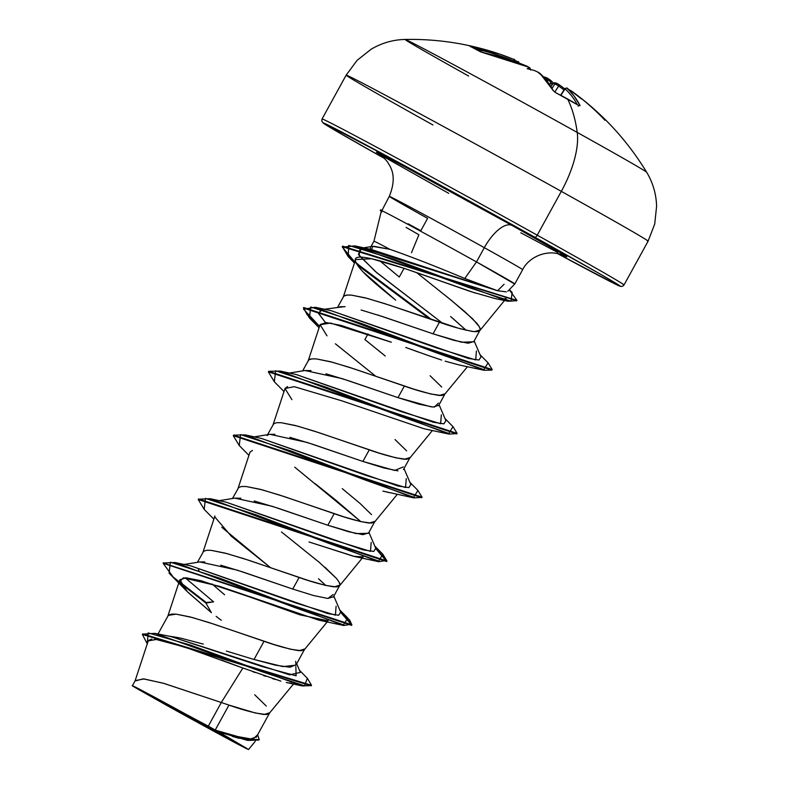<?xml version="1.0" encoding="UTF-8"?>
<svg xmlns="http://www.w3.org/2000/svg" width="789" height="789" viewBox="0 0 789 789"><rect width="100%" height="100%" fill="white"/><g stroke="black" fill="none" stroke-linecap="round" stroke-linejoin="round"><path stroke-width="1.18" d="M534.686 70.685L534.419 70.537A275.647 249.561 -50.8 0 1 537.605 71.977L539.666 73.17A275.479 115.549 117.5 0 1 553.158 90.577L556.235 93.023A272.047 223.356 -12.5 0 1 567.587 98.97A275.667 115.579 119.1 0 1 577.223 132.424A275.667 115.579 -60.9 0 0 567.587 98.97A272.047 223.356 -12.5 0 1 578.505 105.43L580.073 105.568A275.479 115.381 -59.2 0 0 566.966 88.368L567.755 88.763A275.647 249.561 -50.8 0 1 570.644 90.705A199.745 136.655 -134.5 0 1 581.483 98.96A199.745 128.242 -172.5 0 0 572.262 91.662L570.911 91.307L572.262 91.662A275.647 114.859 -55.4 0 0 570.999 90.686L571.719 91.189A275.479 250.074 -59.1 0 1 572.528 91.771L570.999 90.686A275.647 114.859 124.6 0 1 572.262 91.662A199.745 128.242 -172.5 0 1 581.483 98.96A199.745 136.655 -134.5 0 0 570.644 90.705A275.647 249.561 129.2 0 0 567.755 88.763L574.126 96.1L580.073 105.568L578.505 105.43A272.047 223.356 167.5 0 0 567.587 98.97A272.047 223.356 167.5 0 0 556.235 93.023L553.158 90.577L543.453 76.849L537.605 71.977A275.647 249.561 129.2 0 0 534.419 70.537A199.745 57.35 166 0 0 527.21 68.732A199.745 40.16 -107.6 0 1 529.912 68.081A275.647 115.421 -66.4 0 0 528.6 67.075L505.66 58.494L480.402 51.758L469.938 46.216L499.782 54.125C469.07 43.711 437.51 38.819 405.132 39.45C393.109 39.716 381.777 42.971 371.155 49.214L357.082 60.358L346.144 75.162L322.06 118.971L321.784 121.102L323.322 123.163L336.873 131.408L384.49 158.471A169.369 1.982 28.8 0 1 343.826 133.134A169.369 1.982 28.8 0 1 534.735 237.173A2.929 1.223 -60.9 0 0 537.23 235.171A172.288 2.022 -151.2 0 0 322.721 119.129A172.288 2.022 28.8 0 1 537.23 235.171L561.314 191.362A172.288 2.022 -151.2 0 0 346.805 75.32A172.288 2.022 -151.2 0 0 432.934 124.968A172.288 2.022 28.8 0 1 346.805 75.32A172.288 2.022 28.8 0 1 561.314 191.362A68.919 28.897 -60.9 0 0 577.223 132.424A137.828 1.617 -151.2 0 0 405.822 39.677M468.666 76.05A137.828 1.617 28.8 0 1 405.092 39.47A137.828 1.617 28.8 0 1 577.223 132.424A137.828 1.617 28.8 0 1 646.586 172.15M545.712 77.381L547.842 78.466L545.712 77.381A1.46 1.322 103.6 0 0 545.317 77.214A1.46 1.322 -76.4 0 1 545.712 77.381M550.752 80.419A199.745 54.046 -108.7 0 1 553.513 83.161A199.745 54.046 -108.7 0 0 550.752 80.419L550.485 80.251M556.837 83.358L559.016 84.64A275.479 249.906 113.8 0 1 564.677 88.832L558.967 84.591A1.46 0.602 -54.4 0 0 558.898 84.551L556.837 83.358A1.46 1.322 108.2 0 0 554.973 83.831A274.187 114.247 -55.4 0 0 553.237 83.299L551.028 86.494L552.833 83.516L551.58 83.989L553.237 83.299A274.187 114.247 124.6 0 1 554.973 83.831L552.113 88.279L554.973 83.831A1.46 1.322 -71.8 0 1 556.501 83.19M170.049 705.642L166.341 705.149L142.503 691.716L134.85 687.012L139.909 689.497L213.168 729.361L135.304 687.446L187.2 716.688L243.219 746.838L213.168 729.361A62.844 0.74 28.8 0 1 244.629 747.341A62.844 0.74 28.8 0 1 221.245 735.249A62.844 0.74 28.8 0 1 166.341 705.149A390.091 163.56 119.1 0 1 170.049 705.642M462.827 277.708L464.8 278.507L476.487 261.918L484.318 247.677A76.089 0.888 -151.2 0 1 522.357 269.601A76.089 0.888 -151.2 0 0 484.318 247.677A32.507 13.63 119.1 0 1 512.091 225.457A108.606 1.272 28.8 0 1 562.725 255.025L566.699 256.859L561.147 253.249L512.091 225.457A32.507 13.63 -60.9 0 0 484.318 247.677A76.089 0.888 -151.2 0 0 389.579 196.431A76.089 0.888 -151.2 0 0 427.618 218.356L420.833 230.704L408.13 223.79M423.397 261.731L424.778 262.273M389.579 196.431A76.089 0.888 -151.2 0 1 484.318 247.677L476.487 261.918A76.089 0.888 -151.2 0 0 381.817 210.702L381.324 211.156A75.586 0.888 28.8 0 1 380.298 210.426A75.586 0.888 28.8 0 1 381.817 211.038L381.817 210.702A76.089 0.888 28.8 0 1 476.487 261.918L513.925 283.586M374.124 241.227A67.943 0.799 28.8 0 1 389.786 249.285A67.943 0.799 -151.2 0 0 373.956 241.227M411.513 252.707L418.9 234.757L406.088 227.39M379.598 154.259C379.795 154.062 387.123 160.335 388.582 163.846C394.48 172.298 394.717 183.137 389.293 196.362L381.965 210.436A75.586 0.888 -151.2 0 0 380.584 209.894A75.586 0.888 28.8 0 1 380.633 209.874A75.586 0.888 28.8 0 1 381.965 210.436M280.854 681.124L242.874 668.007L221.305 702.506L208.296 726.156A67.943 0.799 28.8 0 1 215.249 730.012L228.958 705.09L221.305 702.506L242.874 668.007L178.916 644.968L157.139 639.337L148.243 640.875L135.037 680.996L143.263 678.856L163.086 683.166L221.305 702.506L164.004 683.432L144.081 678.934L135.205 680.591L132.394 685.7L208.296 726.156L221.305 702.506L228.958 705.09L215.249 730.012A67.943 0.799 28.8 0 1 215.584 730.2L236.522 736.354L250.734 738.918L256.445 736.847M178.176 637.601L167.229 635.845L180.72 638.143L203.256 644.08M295.924 665.166L304.771 648.962L299.11 650.698C289.07 649.16 277.373 646.023 264.029 641.289L254.028 659.486L226.384 651.073L254.028 659.486L264.029 641.289L214.125 624.207L192.043 617.442L176.065 614.138L168.284 615.4L158.007 633.981M198.996 570.447L198.404 569.609L198.996 570.447M199.538 561.965L204.775 561.906M220.752 565.21L242.854 571.976L292.749 589.058L299.11 577.479L249.206 560.407L227.124 553.641L211.136 550.337M203.572 551.383L197.408 562.31M234.649 498.155L240.832 498.204M254.147 500.956L277.945 508.175L327.829 525.247L334.191 513.678L284.287 496.597L262.195 489.831L246.217 486.527M238.643 487.582L232.489 498.51M267.155 435.558L267.757 435.055M269.67 434.354L274.937 434.295M289.859 437.323L312.977 444.355L362.901 461.447L369.262 449.868L319.358 432.796L297.275 426.03L281.298 422.726M273.724 423.772L267.56 434.7M304.702 370.554L310.994 370.593M325.975 373.789L348.077 380.564L397.981 397.636L404.343 386.068L354.439 368.986L332.347 362.22L316.369 358.916C311.251 358.719 308.657 359.143 308.598 360.178L302.641 370.899M339.793 306.753L345.099 306.684M361.096 309.998L383.168 316.764L433.062 333.836L439.424 322.257L389.519 305.185L367.427 298.42L351.45 295.116C346.332 294.918 343.738 295.333 343.669 296.378L337.722 307.089M367.999 333.905L364.893 339.556L367.999 333.905M254.709 694.774L266.297 706.056M293.498 684.014L268.812 713.897L266.071 714.538L255.429 713.019L228.958 705.09C242.302 709.834 253.989 712.96 264.029 714.499L269.69 712.773L256.257 737.321M295.934 665.147L282.945 666.616L254.028 659.486L275.361 665.157L290.017 667.238L296.131 664.683M324.861 567.163L336.459 578.445C339.497 582.42 340.631 584.659 339.852 585.162L334.191 586.888C324.151 585.349 312.454 582.213 299.11 577.479L292.749 589.058L313.627 595.547L327.82 598.456L333.481 596.74M325.788 585.458L318.49 578.731M339.852 585.162L333.323 597.135M219.174 500.68L234.797 498.125L271.899 506.213L327.829 525.247L356.086 533.581L368.414 533.315L374.923 521.351L369.262 523.087C359.222 521.549 347.535 518.412 334.191 513.678L327.829 525.247L348.708 531.747L362.91 534.656L368.562 532.92M294.741 467.167L360.869 521.647L335.867 500.187L315.097 483.627M342.239 488.618L359.942 503.362L371.53 514.635M403.485 469.524L410.004 457.551L404.343 459.277C394.303 457.738 382.606 454.602 369.262 449.868L362.901 461.447L383.799 467.946L397.981 470.855M395.013 439.552L406.611 450.835M438.556 405.724L445.085 393.741L439.414 395.476C429.374 393.938 417.687 390.802 404.343 386.068L397.981 397.636L418.86 404.136L433.043 407.045L438.714 405.319M385.239 356.007L364.893 339.556M430.094 375.751L441.692 387.024M447.471 297.197L465.165 311.941L476.763 323.224C479.811 327.198 480.935 329.437 480.156 329.94L474.495 331.666C464.455 330.127 452.768 326.991 439.424 322.257L433.062 333.836L453.931 340.325L468.124 343.235L473.794 341.519M450.637 316.557L466.102 330.236L452.403 318.036M379.775 260.755L399.264 277.028L404.067 268.29L399.264 277.028L379.844 260.824M480.156 329.94L473.637 341.913M239.136 738.336L232.213 736.315M247.785 740.407L258.92 740.033L246.898 740.21L219.746 732.231L247.785 740.407L218.997 732.005L238.091 743.307C257.096 754.323 248.377 749.974 211.945 730.269L133.943 686.765M370.593 250.093L370.435 247.578M373.651 246.257L389.786 249.285L372.674 246.355L371.146 251.168M237.943 744.244L139.308 689.921C117.679 677.495 148.046 693.393 191.461 717.29L238.091 743.307L215.584 730.2L233.968 735.693M241.828 737.616L247.351 738.603M311.507 685.286L311.211 685.819L142.375 634.405L142.671 633.873L311.507 685.286L307.355 678.293L304.455 685.789L261.701 671.626L154.92 633.35L170.957 636.565L262.372 666.636L296.112 675.808L295.845 666.468M180.602 583.446L205.89 603.023L206.185 602.49L180.03 582.203L206.185 602.49L213.602 601.869L185.139 577.775L213.602 601.869L205.89 603.023L211.383 612.668L186.697 591.079L179.853 581.631L183.364 577.844L219.056 586.197L318.805 620.164L327.701 620.677L299.968 614.848L249.196 596.78L201.077 580.724L186.046 577.814L179.823 579.797L187.387 591.799L211.383 612.668L205.89 603.023L173.116 576.996L163.126 563.277L351.578 625.342L351.874 624.809L163.293 563.021L175 562.488L295.125 607.668L343.56 624.878L347.762 618.034L340.355 611.386L349.655 620.055L351.874 624.809M154.92 633.35L142.543 634.149M257.668 734.756L251.395 740.467L215.762 730.269L245.813 739.372L259.216 739.51L257.668 734.756M142.375 634.405L147.267 643.834L148.174 632.916L190.987 645.244L302.424 685.966L311.32 685.542M242.992 668.056L221.413 660.018M211.708 656.428L194.567 650.244M187.437 647.779L154.614 639.051M151.794 639.031L148.421 640.481M216.147 616.367L221.245 620.282M179.823 579.797L167.83 616.199L168.708 615.016L171.509 614.098L176.065 614.138L189.922 616.88L208.838 622.482L273.98 644.524L290.51 649.219L301.142 650.738L304.426 649.633L328.086 620.805M214.904 515.976L202.911 552.389L203.779 551.215L206.59 550.288L211.136 550.337L224.993 553.079L243.919 558.681L309.061 580.724L325.591 585.408L336.222 586.927L338.974 586.286L339.911 584.659L339.063 582.035L336.459 578.445L319.506 562.557L281.486 531.954M252.441 450.401L249.975 452.186L237.982 488.588L238.86 487.405L241.661 486.488L246.217 486.527L260.074 489.269L278.99 494.871L344.132 516.913L360.662 521.608L371.303 523.127L374.588 522.022L397.331 494.299M287.6 386.571L285.056 388.375L273.063 424.778L273.941 423.604L276.742 422.677L281.298 422.726L295.145 425.468L314.071 431.07L379.213 453.113L395.743 457.798L406.374 459.316L409.659 458.222L432.402 430.498M327.001 335.858L320.097 324.703L330.522 323.056L391.364 342.229L341.203 325.443L326.182 322.573L320.137 324.565L308.144 360.977L309.012 359.794L311.823 358.877L316.369 358.916L330.226 361.658L349.142 367.26L414.294 389.302L430.824 393.997L441.455 395.516L444.197 394.875L467.482 366.688M475.333 293.064L404.935 268.595L371.668 258.762L355.602 259.561L343.215 297.167L344.093 295.993L346.894 295.066L351.45 295.116L365.307 297.857L384.223 303.459L458.271 328.185L472.039 331.39L476.526 331.705L479.278 331.064L480.225 329.437L479.367 326.814L472.522 318.717L451.781 300.698L416.671 272.619M506.242 298.4L501.025 299.455M355.859 262.254L355.543 261.149C358.147 270.657 383.493 290.174 395.654 300.136L363.009 271.84M459.228 364.962L445.134 361.165M441.623 360.05L425.281 354.498M418.91 352.229L413.831 350.405M405.783 347.476L430.853 356.441M389.283 492.622L382.902 491.093M354.626 556.511L309.022 541.974L353.886 556.363L362.782 556.866M214.786 516.923L231.374 536.283L270.528 567.666M291.348 683.205L288.695 682.919M275.262 679.467L272.412 678.56M265.676 676.291L263.546 675.552M255.153 672.553L252.756 671.676M507.791 291.249L514.822 283.922A76.089 0.888 -151.2 0 0 476.487 261.918L464.8 278.507L497.563 290.737L506.282 291.871M504.082 284.267L497.563 290.737L371.008 249.403L363.956 248.308L497.563 290.737L464.8 278.507C435.883 266.386 410.882 256.652 389.786 249.285M361.599 248.239L358.403 254.364L375.229 271.416L442.718 323.352L376.787 272.738L359.133 255.478L360.129 248.377L361.599 248.239M476.408 351.006L475.728 359.932L436.554 347.9L331.341 310.748L315.304 307.266L435.42 352.446L483.864 369.647L488.075 362.812L480.047 354.715M322.257 309.673L318.47 313.164L325.443 322.553L318.608 313.598L321.162 309.781M441.327 414.807L440.647 423.742L401.473 411.7L296.25 374.548L280.223 371.067L400.348 416.247L448.793 433.457L452.994 426.622L457.107 433.388L268.645 371.323L280.223 371.067M406.256 478.617L405.566 487.543L366.392 475.511L261.169 438.359L245.152 434.877L365.277 480.057L413.722 497.267L417.914 490.413L409.895 482.326M371.165 542.418L370.495 551.353L331.321 539.321L226.098 502.159L210.081 498.678L330.216 543.868L378.641 561.068L382.833 554.223L374.814 546.126M336.094 606.218L335.414 615.154L296.25 603.121L191.027 565.969L175 562.488M198.374 499.22L210.081 498.678M233.564 435.133L245.152 434.877M303.607 307.799L307.039 314.594L319.555 326.321L303.607 309.219L315.304 307.266M342.446 246.424L348.245 255.873L367.97 272.866L431.741 319.663L354.912 262.106L342.347 247.135L354.803 245.892L468.548 287.452L510.976 301.211L512.16 292.502L509.339 289.642M351.687 625.056L340.848 612.57L351.667 624.217L343.669 625.49L220.881 578.584L170.375 562.212L169.112 573.199L186.697 591.079M204.213 509.418L198.197 499.476L386.659 561.531L375.919 548.759L386.738 560.417L378.74 561.689L255.961 514.783L205.456 498.411L204.183 509.388L213.858 519.162M239.294 445.607L233.278 435.666L421.73 497.721L422.026 497.188L233.574 435.133L233.278 435.666M274.375 381.807L268.359 371.856L456.811 433.92L457.107 433.388M309.456 318.006L303.43 308.055L491.892 370.11L483.973 370.268L361.184 323.362L310.679 306.99L309.426 317.977L319.091 327.741M429.758 318.993L357.259 264.917L429.758 318.993M348.225 256.672L342.278 246.671L516.765 300.678L507.998 301.25L394.885 259.561L348.718 245.428L348.196 256.642L354.468 263.023M509.26 289.711L516.943 300.431L342.574 246.138L342.278 246.671M488.046 362.792L492.178 369.577L303.726 307.523L303.43 308.055M417.884 490.393L422.026 497.188M382.813 554.194L386.945 560.999L198.493 498.944L198.197 499.476M270.499 567.656L221.778 527.289M383.602 491.281L413.811 497.879L291.033 450.973L240.537 434.601L239.264 445.578L248.929 455.352M291.92 399.658L285.007 388.513L294.198 386.669L341.943 400.861L424.038 428.752L448.892 434.078L326.104 387.162L275.608 370.8L274.345 381.777L284.01 391.551M375.732 376.245L335.384 343.797M355.543 261.149C349.833 246.474 423.249 275.469 471.585 291.851L495.324 298.617L507.998 301.25M501.045 299.465L503.274 299.475M456.92 433.634L448.892 434.078M421.839 497.435L413.811 497.879M292.749 589.058L236.828 570.023L199.725 561.936L184.103 564.48M211.985 583.919L224.579 594.778M190.987 565.96L328.096 613.674L338.678 615.242L340.67 612.116L333.855 596.178M226.058 502.149L363.177 549.874L373.749 551.442L375.751 548.316L368.927 532.368M261.129 438.349L398.238 486.063L408.83 487.632L410.832 484.515L404.007 468.567M296.21 374.538L433.319 422.253L443.901 423.831L445.913 420.705L439.088 404.757M331.291 310.738L468.4 358.453L478.982 360.021L480.984 356.894L474.159 340.956M473.696 341.805L461.506 342.209L433.062 333.836L377.793 315.008M344.438 306.625L324.407 309.258M438.388 403.11L434.473 407.094M431.179 406.858L397.981 397.636L342.051 378.602L304.958 370.514L289.336 373.069M403.307 466.92L394.668 470.451L362.901 461.447L306.97 442.402L269.877 434.325L254.255 436.869M333.155 594.521L327.889 598.466M380.19 154.674A108.606 1.272 28.8 0 1 409.866 169.477A108.606 1.272 28.8 0 1 512.091 225.457L407.528 168.225L379.253 153.411L376.56 152.208L380.19 154.674M384.49 158.471L344.527 135.846L323.372 122.936L394.993 160.473L507.307 221.946L598.733 273.231L618.379 284.859L619.888 286.131L615.696 284.267L557.212 253.427L607.934 280.351L621.051 286.486L622.748 286.19L624.02 284.967L648.104 241.168L654.732 223.997L656.606 206.136C656.182 193.828 652.868 182.515 646.645 172.229A137.828 1.617 -151.2 0 0 577.223 132.424A68.919 28.897 119.1 0 1 561.314 191.362L537.23 235.171A2.929 1.223 119.1 0 1 534.735 237.173A169.369 1.982 28.8 0 1 557.212 253.427M382.113 155.818L448.754 193.364M520.77 232.785L557.774 252.5M623.359 284.809A172.288 2.022 -151.2 0 0 537.23 235.171A172.288 2.022 28.8 0 1 623.359 284.809M647.444 241A172.288 2.022 -151.2 0 0 561.314 191.362A172.288 2.022 28.8 0 1 647.444 241M381.817 211.038A75.586 0.888 -151.2 0 0 380.367 210.505A75.586 0.888 -151.2 0 0 381.324 211.156L373.947 241.197L370.948 246.641M295.983 665.058L295.688 661.31M296.703 663.746L300.362 672.396L289.583 674.822L170.917 636.565M218.997 732.005L215.584 730.2A67.943 0.799 -151.2 0 0 215.249 730.012A67.943 0.799 -151.2 0 0 208.296 726.156L191.461 717.29A67.558 0.789 28.8 0 1 238.091 743.307M515.395 61.739C514.901 59.708 514.329 58.919 513.678 59.372A1.46 0.611 112.6 0 1 513.678 60.97L515.109 61.641L513.678 60.97A1.46 0.611 -67.4 0 0 513.678 59.372L499.792 54.125L513.659 59.362A275.479 249.906 113.8 0 0 499.782 54.125A275.479 249.906 113.8 0 0 471.477 46.472A1.46 0.602 101.4 0 1 471.792 47.064A1.46 0.602 -78.6 0 0 471.477 46.472L469.938 46.354A1.46 1.341 -69.4 0 1 470.155 46.413A1.46 1.341 110.6 0 0 469.938 46.354A272.047 103.921 90.8 0 1 480.402 51.758A1.46 1.312 -56.5 0 1 480.846 51.946A1.46 1.312 123.5 0 0 480.402 51.758L484.121 53.011A1.46 0.582 -78.4 0 0 484.012 52.962A1.46 0.582 -78.4 0 0 483.923 52.971M518.511 62.104L517.692 61.68A275.647 248.999 105.6 0 0 515.434 60.645M554.795 92.066L558.681 86.021A274.02 248.574 -66.2 0 1 563.977 89.946A274.02 248.574 113.8 0 0 558.681 86.021L554.785 92.086M549.854 84.699L550.88 82.017A274.187 247.677 105.6 0 0 547.714 79.886L547.132 80.971L547.714 79.886L545.002 78.407L547.714 79.886A1.46 0.602 -56.6 0 0 547.921 78.505A1.46 0.602 -56.6 0 0 547.842 78.466A1.46 0.602 123.4 0 1 547.921 78.505A1.46 0.602 123.4 0 1 547.714 79.886A274.187 247.677 -74.4 0 1 550.88 82.017L551.58 83.989L551.136 82.589L549.854 84.699M513.678 60.97A274.02 248.574 113.8 0 0 475.984 49.046A274.02 248.574 -66.2 0 1 513.678 60.97M577.301 104.621A274.02 114.77 -59.2 0 0 564.993 88.891L560.93 95.331L564.993 88.891A274.02 114.77 120.8 0 1 577.301 104.621M558.681 86.021L554.973 83.831L558.681 86.021A1.46 0.602 -54.4 0 0 558.967 84.591L558.967 84.591A1.46 0.602 125.6 0 1 558.681 86.021M517.909 62.627A1.46 0.621 -65.2 0 0 517.742 61.7A1.46 0.621 -65.2 0 0 517.692 61.68A1.46 0.621 114.8 0 1 517.742 61.7A1.46 0.621 114.8 0 1 517.909 62.627M470.136 46.403L484.022 52.971A1.46 0.582 101.6 0 1 484.121 53.011A275.479 250.074 -59.1 0 1 526.48 65.99A1.46 0.611 -67.4 0 0 526.421 65.96A1.46 0.611 112.6 0 1 526.48 65.99L528.6 67.075A1.46 1.322 -53.4 0 1 528.867 67.233A1.46 1.322 126.6 0 0 528.6 67.075A275.647 115.421 113.6 0 1 529.912 68.081L530.622 70.024L530.109 68.189M544.203 77.519A1.46 1.322 -76.4 0 1 545.317 77.214A1.46 1.322 103.6 0 0 544.203 77.519M534.548 70.576L537.546 71.937A1.46 0.602 114.8 0 1 537.605 71.977A1.46 0.602 -65.2 0 0 537.536 71.937A1.46 0.602 -65.2 0 0 537.477 71.917M550.515 80.261A275.647 248.999 105.6 0 0 547.98 78.555M553.158 90.577A1.46 1.272 -28.2 0 1 553.691 91.08A1.46 1.272 151.8 0 0 553.158 90.577M537.743 72.036L537.546 71.937C537.299 71.76 540.672 73.574 537.546 71.937L539.952 73.357L553.691 91.08L556.107 92.895A1.46 0.582 116.2 0 1 556.235 93.023A1.46 0.582 -63.8 0 0 556.097 92.885A1.46 0.582 -63.8 0 0 555.929 92.875L555.929 92.875M555.249 82.865L553.237 83.299L554.47 82.806M556.107 92.895L578.386 105.302A1.46 0.641 122.1 0 1 578.505 105.43A1.46 0.641 -57.9 0 0 578.386 105.292A1.46 0.641 -57.9 0 0 578.229 105.253M580.073 105.568A1.46 1.282 152.7 0 0 578.692 105.479A1.46 1.282 -27.3 0 1 580.073 105.568M566.966 88.368A1.46 1.322 131.4 0 0 564.993 88.891A1.46 1.322 -48.6 0 1 566.966 88.368M570.546 90.636L567.725 88.743A1.46 0.621 -56.5 0 0 567.725 88.743A1.46 0.621 123.5 0 1 567.755 88.763C567.567 87.875 566.591 87.845 564.786 88.664L560.663 95.193M570.644 90.705L569.993 90.35M646.645 172.229C627.314 140.462 602.609 113.646 572.528 91.771A275.479 250.074 -59.1 0 1 604.985 120.313M570.999 90.686A1.46 1.331 126.8 0 0 570.279 90.459A1.46 1.331 -53.2 0 1 570.999 90.686M534.419 70.537A199.745 57.35 166 0 0 527.21 68.732A199.745 40.16 -107.6 0 1 529.912 68.081M563.395 255.301C561.66 254.344 558.139 253.545 552.842 252.884C535.879 252.539 525.474 263.339 522.653 269.68L514.822 283.922M255.251 741.344L248.515 749.55M299.416 670.167L307.375 678.313M259.216 739.51L258.92 740.033M302.424 685.966L286.308 682.475M339.507 585.832L363.157 556.995M479.82 330.611L504.506 300.51M371.008 249.403L354.803 245.892M444.966 418.515L452.994 426.622M339.734 609.936L347.762 618.034M163.126 563.277L163.412 562.744M386.659 561.531L386.945 560.999M268.359 371.856L268.645 371.323M491.892 370.11L492.178 369.577M516.657 300.954L516.943 300.431M318.805 620.164L343.669 625.49M353.886 556.363L378.74 561.689M459.099 364.942L483.973 370.268M360.129 248.377L361.372 248.18M362.753 247.953L372.674 246.355M380.673 209.874L381.827 210.16M380.584 209.874L380.298 210.407M381.856 211.925L380.337 210.476M514.684 60.309L517.742 61.69C518.56 61.424 519.093 62.242 519.34 64.156M484.022 52.971L528.847 67.223M530.04 68.13L528.857 67.223M543.542 76.819L546.826 77.855L550.623 80.31M555.111 82.756L558.967 84.591M578.13 106.12L579.185 105.706L578.386 105.302M571.719 91.189L572.528 91.771M571.058 90.715L570.072 90.311"/></g></svg>

